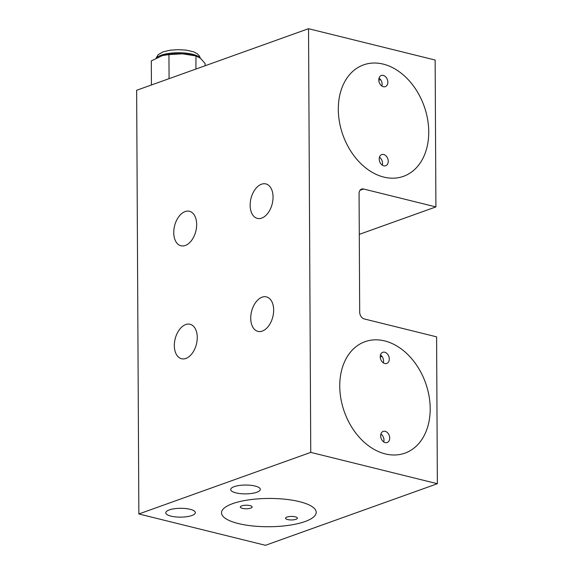 <?xml version="1.0" encoding="UTF-8"?>
<svg xmlns="http://www.w3.org/2000/svg" width="574" height="574" viewBox="0 0 574 574"><rect width="100%" height="100%" fill="white"/><g stroke="black" fill="none" stroke-linecap="round" stroke-linejoin="round"><path stroke-width="0.86" d="M339.758 386.223A59.194 43.1 70.3 0 0 404.943 453.137A59.194 43.1 70.3 0 0 430.191 408.602A59.194 43.1 70.3 0 0 365.014 341.688A59.194 43.1 70.3 0 0 339.758 386.223M338.308 109.412A59.194 43.1 70.3 0 0 403.493 176.326A59.194 43.1 70.3 0 0 428.742 131.798A59.194 43.1 70.3 0 0 363.564 64.876A59.194 43.1 70.3 0 0 338.308 109.412M191.874 515.517A14.795 4.42 -0.3 0 1 175.493 516.894A14.795 4.42 -0.3 0 1 165.771 512.797A14.795 4.42 -0.3 0 1 169.265 509.92A14.795 4.42 -0.3 0 1 185.639 508.542A14.795 4.42 -0.3 0 1 195.361 512.639A14.795 4.42 -0.3 0 1 191.874 515.517M185.883 358.456A17.758 10.956 103.9 0 1 181.528 358.743A17.758 10.956 103.9 0 1 174.532 342.262A17.758 10.956 103.9 0 1 185.703 324.561A17.758 10.956 103.9 0 1 190.059 324.267A17.758 10.956 103.9 0 1 197.054 340.755A17.758 10.956 103.9 0 1 185.883 358.456M261.687 218.106A17.758 10.956 103.9 0 1 257.331 218.393A17.758 10.956 103.9 0 1 250.343 201.904A17.758 10.956 103.9 0 1 261.514 184.211A17.758 10.956 103.9 0 1 265.87 183.917A17.758 10.956 103.9 0 1 272.858 200.405A17.758 10.956 103.9 0 1 261.687 218.106M185.294 245.471A17.758 10.956 103.9 0 1 180.939 245.765A17.758 10.956 103.9 0 1 173.944 229.277A17.758 10.956 103.9 0 1 185.115 211.576A17.758 10.956 103.9 0 1 189.47 211.289A17.758 10.956 103.9 0 1 196.466 227.778A17.758 10.956 103.9 0 1 185.294 245.471M262.282 331.083A17.758 10.956 103.9 0 1 257.927 331.377A17.758 10.956 103.9 0 1 250.931 314.889A17.758 10.956 103.9 0 1 262.103 297.188A17.758 10.956 103.9 0 1 266.458 296.901A17.758 10.956 103.9 0 1 273.454 313.39A17.758 10.956 103.9 0 1 262.282 331.083M305.031 521.544A47.355 14.142 -0.3 0 1 252.617 525.949A47.355 14.142 -0.3 0 1 221.499 512.833A47.355 14.142 -0.3 0 1 232.678 503.635A47.355 14.142 -0.3 0 1 285.091 499.229A47.355 14.142 -0.3 0 1 316.209 512.338A47.355 14.142 -0.3 0 1 305.031 521.544A47.355 14.142 -0.3 0 1 238.296 523.538A47.355 14.142 -0.3 0 1 232.678 503.635A47.355 14.142 -0.3 0 1 299.413 501.64A47.355 14.142 -0.3 0 1 305.031 521.544M256.808 492.255A14.795 4.42 -0.3 0 1 240.434 493.633A14.795 4.42 -0.3 0 1 230.705 489.529A14.795 4.42 -0.3 0 1 234.199 486.659A14.795 4.42 -0.3 0 1 250.58 485.281A14.795 4.42 -0.3 0 1 260.302 489.378A14.795 4.42 -0.3 0 1 256.808 492.255M359.288 234.364L435.91 206.913L363.564 189.004L360.027 190.274M378.804 80.216L380.54 79.592M308.532 28.7L310.756 452.384L138.858 513.967L136.641 90.283L308.532 28.7L435.142 60.033L435.91 206.913M363.564 189.004A5.919 4.312 -109.7 0 0 361.598 189.083A5.919 4.312 -109.7 0 0 359.073 193.538L359.69 312.17A5.919 4.312 -109.7 0 0 364.246 318.936L436.592 336.845L437.359 483.717L265.468 545.3L138.858 513.967M437.359 483.717L310.756 452.384M380.253 357.028L381.99 356.404M384.802 363.514A5.919 4.312 -109.7 0 1 380.368 358.04A5.919 4.312 -109.7 0 1 382.772 352.293A5.919 4.312 -109.7 0 1 384.738 352.221A5.919 4.312 -109.7 0 1 389.172 357.695A5.919 4.312 -109.7 0 1 386.768 363.442A5.919 4.312 -109.7 0 1 384.802 363.514M385.211 442.604A5.919 4.312 -109.7 0 1 380.784 437.13A5.919 4.312 -109.7 0 1 383.188 431.383A5.919 4.312 -109.7 0 1 385.154 431.304A5.919 4.312 -109.7 0 1 389.581 436.785A5.919 4.312 -109.7 0 1 387.177 442.525A5.919 4.312 -109.7 0 1 385.211 442.604M384.68 340.92A59.194 43.1 -109.7 0 1 428.986 395.694A59.194 43.1 -109.7 0 1 404.943 453.137A59.194 43.1 -109.7 0 1 385.269 453.905A59.194 43.1 -109.7 0 1 340.97 399.124A59.194 43.1 -109.7 0 1 365.014 341.688A59.194 43.1 -109.7 0 1 384.68 340.92M380.906 434.037A5.919 4.312 -109.7 0 1 383.733 441.93M380.49 354.947A5.919 4.312 -109.7 0 1 383.317 362.84M383.353 86.71A5.919 4.312 -109.7 0 1 378.919 81.228A5.919 4.312 -109.7 0 1 381.323 75.488A5.919 4.312 -109.7 0 1 383.289 75.409A5.919 4.312 -109.7 0 1 387.723 80.891A5.919 4.312 -109.7 0 1 385.319 86.631A5.919 4.312 -109.7 0 1 383.353 86.71M383.762 165.8A5.919 4.312 -109.7 0 1 379.335 160.318A5.919 4.312 -109.7 0 1 381.739 154.578A5.919 4.312 -109.7 0 1 383.705 154.499A5.919 4.312 -109.7 0 1 388.132 159.974A5.919 4.312 -109.7 0 1 385.728 165.721A5.919 4.312 -109.7 0 1 383.762 165.8M383.231 64.116A59.194 43.1 -109.7 0 1 427.537 118.89A59.194 43.1 -109.7 0 1 403.493 176.326A59.194 43.1 -109.7 0 1 383.819 177.093A59.194 43.1 -109.7 0 1 339.521 122.319A59.194 43.1 -109.7 0 1 363.564 64.876A59.194 43.1 -109.7 0 1 383.231 64.116M379.457 157.226A5.919 4.312 -109.7 0 1 382.284 165.118M379.041 78.143A5.919 4.312 -109.7 0 1 381.868 86.035M295.983 519.305A5.919 1.765 -0.3 0 1 289.432 519.85A5.919 1.765 -0.3 0 1 285.543 518.214A5.919 1.765 -0.3 0 1 286.943 517.066A5.919 1.765 -0.3 0 1 293.493 516.514A5.919 1.765 -0.3 0 1 297.382 518.15A5.919 1.765 -0.3 0 1 295.983 519.305M250.766 508.112A5.919 1.765 -0.3 0 1 244.215 508.664A5.919 1.765 -0.3 0 1 240.327 507.021A5.919 1.765 -0.3 0 1 241.726 505.873A5.919 1.765 -0.3 0 1 248.277 505.321A5.919 1.765 -0.3 0 1 252.165 506.964A5.919 1.765 -0.3 0 1 250.766 508.112M195.921 69.045L195.971 55.943L193.689 55.369A23.678 7.067 179.7 0 0 182.388 53.812L195.849 55.915L200.477 58.283L205.119 63.549L205.126 65.745M162.657 55.527L168.943 54.602L182.388 53.812A23.678 7.067 179.7 0 0 162.657 55.527A23.678 7.067 179.7 0 0 162.485 55.57L151.299 60.923L151.428 84.981M168.943 54.602L169.072 78.66M199.817 57.773A22.199 6.63 179.7 0 0 183.393 52.908A22.199 6.63 179.7 0 0 161.237 55.176A22.199 6.63 179.7 0 0 156.788 57.723M156.164 58.031L158.259 54.587L163.131 51.839L170.191 50.189L178.083 49.637L186.292 50.132L193.524 51.804L197.312 53.748L199.422 55.979L200.276 58.125"/></g></svg>
